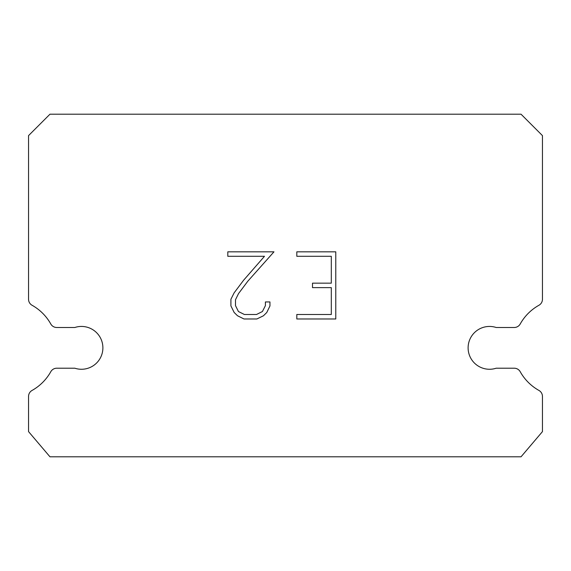 <?xml version="1.0" encoding="UTF-8"?>
<svg xmlns="http://www.w3.org/2000/svg" width="571" height="571" viewBox="0 0 571 571"><rect width="100%" height="100%" fill="white"/><g stroke="black" fill="none" stroke-linecap="round" stroke-linejoin="round"><path stroke-width="0.86" d="M482.888 327.497A21.413 21.413 0 0 1 496.17 327.497L514.235 327.497A6.852 6.852 0 0 0 520.21 323.993A48.821 48.821 0 0 1 538.945 305.257A6.852 6.852 0 0 0 542.45 299.275L542.45 135.613L521.038 114.2L49.962 114.2L28.55 135.613L28.55 299.275A6.852 6.852 0 0 0 32.055 305.257A48.821 48.821 0 0 1 50.79 323.993A6.852 6.852 0 0 0 56.765 327.497L74.83 327.497A21.413 21.413 0 0 1 101.831 341.208A21.413 21.413 0 0 1 74.83 368.209L56.765 368.209A6.852 6.852 0 0 0 50.79 371.707A48.821 48.821 0 0 1 32.055 390.443A6.852 6.852 0 0 0 28.55 396.424L28.55 431.612L49.962 456.8L521.038 456.8L542.45 431.612L542.45 396.424A6.852 6.852 0 0 0 538.945 390.443A48.821 48.821 0 0 1 520.21 371.707A6.852 6.852 0 0 0 514.235 368.209L496.17 368.209A21.413 21.413 0 0 1 469.169 354.498A21.413 21.413 0 0 1 482.888 327.497M331.308 314.493L331.308 287.634L312.508 287.634L312.508 283.159L331.308 283.159L331.308 256.3L296.813 256.3L296.813 251.825L335.784 251.825L335.784 318.975L296.813 318.975L296.813 314.493L331.308 314.493M269.947 301.945L269.947 305.97L266.757 312.53L263.438 315.784L256.879 318.975L243.981 318.975L237.472 315.734L234.146 312.458L230.912 305.899L230.912 299.254L234.146 292.83L243.631 280.204L264.487 256.3L227.808 256.3L227.808 251.825L273.973 251.825L247.828 281.189L238.521 293.601L235.502 299.725L235.502 305.621L238.428 311.53L244.374 314.493L256.529 314.493L262.432 311.516L265.401 305.621L265.401 301.945L269.947 301.945"/></g></svg>
